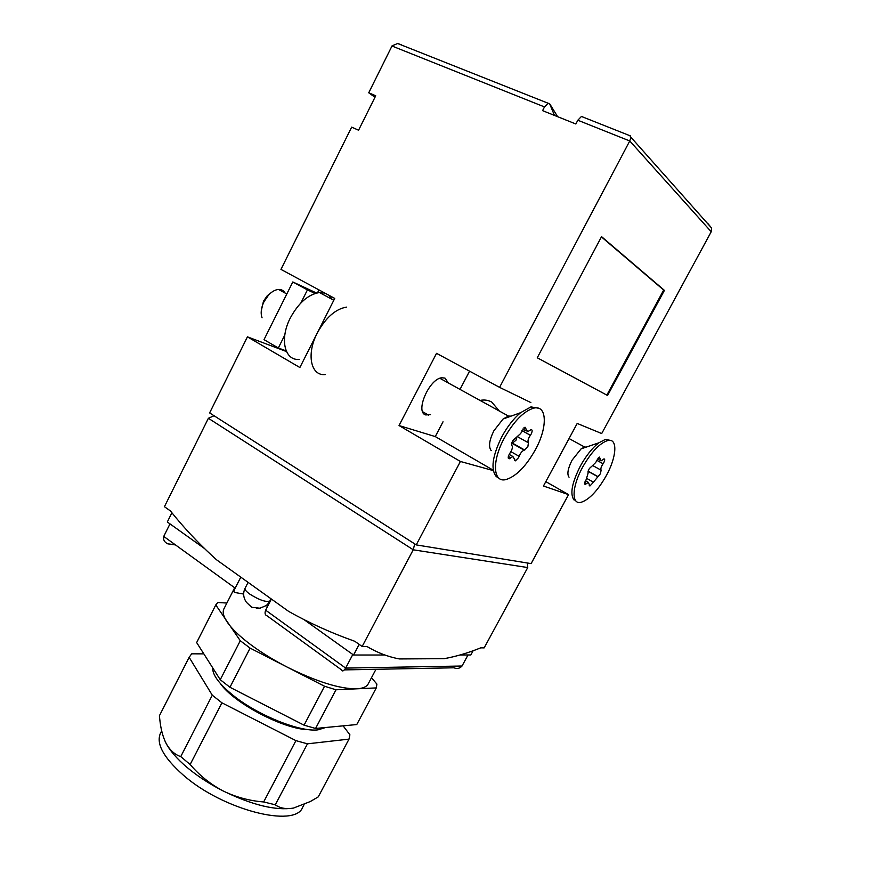 <?xml version="1.0" encoding="UTF-8"?>
<svg xmlns="http://www.w3.org/2000/svg" width="869" height="869" viewBox="0 0 869 869"><rect width="100%" height="100%" fill="white"/><g stroke="black" fill="none" stroke-linecap="round" stroke-linejoin="round"><path stroke-width="1.3" d="M430.503 414.654L425.745 414.926C414.817 412.297 429.058 378.884 441.724 377.765L444.971 378.08L448.306 382.947M499.403 411.08L491.648 402.01C488.041 400.088 484.174 399.555 480.057 400.435M271.389 599.045L265.653 610.179C264.524 613.297 265.056 615.219 267.239 615.936L341.626 669.956C342.332 671.715 343.668 671.096 345.645 668.087L462.036 666.012L468 654.987M267.543 606.497L266.11 605.389M234.673 587.759L223.941 608.8C222.279 612.102 223.485 616.708 227.569 622.628C232.197 629.178 239.833 636.456 250.478 644.483C261.287 652.521 273.572 660.103 287.357 667.196C316.827 681.807 339.942 689.008 356.692 688.813C362.786 688.487 366.62 686.847 368.206 683.903L375.984 669.26M250.12 648.122L229.948 687.27L220.248 679.71L240.278 640.735L250.12 648.122L324.55 686.249L335.988 689.78L376.277 687.911L376.896 684.099L371.487 677.722M249.294 605.041L246.416 602.293L251.695 607.301L260.363 608.246L256.637 608.365M212.677 667.783C212.373 674.985 219.379 684.337 233.707 695.841C258.375 715.589 300.185 732.252 317.989 729.851L325.625 727.505M220.346 683.501C233.902 703.314 285.065 729.949 309.071 729.688M180.741 756.617L190.148 764.503C199.37 775.344 210.309 784.131 222.953 790.866C252.108 805.052 275.603 810.799 293.45 808.083L310.32 801.533L318.25 796.884L349.012 739.117L307.452 743.831L295.927 740.638L221.932 702.825L212.286 695.2L180.741 756.617C174.647 754.553 169.727 750.045 165.979 743.114C169.933 750.74 176.983 758.865 187.117 767.479C197.415 776.093 209.353 783.892 222.953 790.866C235.771 797.123 249.338 800.816 263.655 801.957L295.927 740.638M401.456 44.808L397.654 43.504L392.06 45.851L368.728 92.787L375.723 95.775L358.571 130.22L351.663 127.124L280.959 269.401L334.739 298.415L299.87 367.522L247.437 336.846L209.625 412.916L416.24 544.863L460.418 461.472L399.034 425.549L435.282 436.586L493.255 470.227M629.829 135.673L630.927 137.269L629.753 140.963L499.577 387.357L436.531 353.335L399.034 425.549M582.719 116.663L581.437 116.457L577.82 120.226L575.854 123.995L542.582 110.645L544.505 106.93L548.111 103.237L397.654 43.504M414.719 543.885L413.242 549.773L362.156 646.493L367.033 646.547C377.298 652.673 388.063 656.812 399.338 658.941L444.222 658.669C456.258 656.464 468.424 652.847 480.731 647.839L484.163 647.883L527.744 567.555L527.331 563.003M214.046 415.74L208.386 418.282L164.426 506.703L170.422 510.939C183.218 526.972 197.296 542.071 212.644 556.247L216.511 559.766L288.682 611.418C309.353 623.051 331.393 633.012 354.813 641.3L362.156 646.493M473.094 650.772L470.813 654.976L460.059 654.987M384.869 655.009L353.553 655.02L359.169 644.374M303.933 619.575L353.553 655.02M204.519 548.556L167.315 521.976L171.899 512.775M352.814 654.487L345.645 668.087L265.653 610.179M175.516 544.939L167.826 543.853C164.426 542.267 163.057 539.79 163.741 536.412L169.987 523.888M243.657 594.048L234.967 592.506C233.631 592.386 233.707 590.931 235.195 588.139L240.8 577.146M344.417 669.901L453.987 667.794C457.072 669.097 459.755 668.511 462.036 666.012M215.523 605.476L196.655 642.571L215.773 604.943L240.278 640.735M226.874 603.043L217.793 602.499L215.773 604.943M335.988 689.78L315.566 728.461L356.768 724.55L376.277 687.911M229.948 687.27L304.063 725.17L324.55 686.249M196.655 642.571L220.248 679.71M315.566 728.461L304.063 725.17M343.103 725.843L349.903 734.805L349.012 739.117M203.813 653.857L191.658 653.836L189.149 657.322L212.286 695.2M307.452 743.831L275.277 804.792C279.992 808.235 286.042 809.332 293.45 808.083M221.932 702.825L190.148 764.503M189.149 657.322L159.375 715.828L160.092 722.009C161.134 730.221 163.1 737.249 165.979 743.114L164.947 740.942M263.655 801.957L275.277 804.792M159.375 715.828L189.431 656.714M545.819 481.632L568.554 494.624L543.451 486.021L577.201 423.442L601.706 433.544L711.222 231.751L629.753 140.963L577.82 120.226M707.942 223.615L711.494 227.917L711.222 231.751M435.282 436.586L443.027 421.802M460.016 389.388L469.564 371.161M317.5 292.82L318.966 289.909M554.465 115.414L549.534 103.53L557.616 116.674M368.728 92.787L374.984 97.274M549.534 103.53L548.111 103.237M247.437 336.846L286.488 351.565M416.327 544.917L531.122 563.612L568.554 494.624M499.577 387.357L530.861 402.575M493.32 470.607L460.418 461.472M601.554 236.65L537.259 357.778L607.561 395.493L664.427 290.376L601.554 236.65M606.844 395.102L663.677 290.04L601.424 236.889M663.677 290.04L664.427 290.376M586.271 447.09L584.641 447.046L581.111 448.838L572.063 460.19C567.859 468.554 566.849 474.224 569.043 477.211M610.581 440.453L605.519 439.345L598.73 442.864C592.213 448.002 586.108 455.693 580.416 465.947C571.835 482.99 569.738 494.374 574.137 500.099M592.582 483.175L600.414 473.746L601.12 470.194C600.479 468.858 601.131 466.718 603.064 463.753L603.781 462.634C604.933 460.233 604.987 458.984 603.955 458.897L601.033 460.896L599.436 457.083L595.482 462.732L591.463 466.631C588.954 468.467 587.835 470.618 588.107 473.084L586.184 479.59C584.402 482.48 584.109 484.087 585.304 484.424L588.356 482.338L589.932 485.977L592.582 483.175M606.171 475.864C616.794 456.92 617.989 437.802 607.724 440.529C599.664 443.168 591.3 452.054 582.621 467.174C571.791 486.683 571.302 504.922 581.003 502.336C589.16 499.718 597.546 490.898 606.171 475.864M286.205 350.957L278.33 347.98L284.793 335.065M300.902 302.933L307.43 289.888L292.81 281.958L264.013 339.66L278.33 347.98M307.43 289.888L315.078 293.45M292.81 281.958L316.533 293.038M511.048 416.132L508.463 416.066L503.075 419.01L493.842 430.839C489.236 440.257 488.356 446.851 491.213 450.62M538.432 408.202L530.959 406.898L520.553 412.71C513.557 418.619 507.3 426.668 501.771 436.857C492.365 456.106 490.529 469.336 496.275 476.57L498.741 478.037M261.243 310.961L263.47 301.239L267.239 295.753L271.345 292.505M285.108 293.059C283.642 290.55 281.458 289.355 278.558 289.453C275.234 289.714 271.921 291.549 268.63 294.982L263.959 301.771C261.069 307.941 260.439 313.285 262.069 317.804M518.532 457.681L519.141 456.312C520.477 452.999 522.16 450.935 524.17 450.142L527.82 446.948L528.417 442.799C527.483 441.18 528.135 438.682 530.383 435.282L531.198 434C532.501 431.133 532.447 429.677 531.024 429.612L527.646 431.763L525.028 427.211L520.509 433.664L515.556 438.095C512.504 440.225 511.276 442.701 511.874 445.525C512.732 446.601 512.471 448.545 511.091 451.326L509.951 453.129C507.865 456.54 507.659 458.43 509.332 458.767L512.884 456.507L515.447 460.831L518.532 457.681M511.559 443.744L515.947 440.301L516.827 437.802M535.38 449.74C547.796 427.352 547.296 404.335 533.414 408.224C523.42 411.493 513.688 421.498 504.237 438.237C491.582 461.406 493.081 483.153 506.04 479.547C516.175 476.342 525.962 466.403 535.38 449.74M299.24 359.375C284.641 360.928 279.351 339.029 290.311 317.967C298.599 302.781 308.321 294.309 319.488 292.538L324.843 293.081M325.354 374.539C310.928 376.342 306.062 354.422 317.228 333.099C325.669 317.728 335.401 309.06 346.438 307.115M328.895 295.264L332.284 299.468M161.699 730.862L160.45 733.295C155.92 743.636 163.513 757.551 183.218 775.05C222.844 810.017 295.395 828.276 302.64 807.312L304.074 804.607M248.089 582.371L245.069 588.291C244.613 589.519 246.123 591.409 249.588 593.972C259.538 600.207 266.327 602.51 269.977 600.881L271.041 598.795M391.973 46.014L544.505 106.93M413.22 549.805L527.744 567.555M208.386 418.282L413.242 549.773M163.73 536.412L235.195 588.139M586.89 478.515L593.125 482.002M593.158 465.795L601.12 470.194M598.383 457.746L600.121 458.691M596.623 460.212L603.064 463.753M588.063 471.194L597.666 476.538M584.728 482.491L586.597 483.544M510.907 451.652L519.141 456.312M518 436.977L528.417 442.799M523.866 427.874L526.147 429.134M521.856 430.568L530.383 435.282M512.645 443.418L524.518 450.099M508.343 456.388L510.842 457.811M231.197 693.831L230.861 694.461M167.826 543.853L175.245 544.744M269.977 600.881C267.239 603.933 269.097 605.009 260.602 607.789M245.069 588.291C242.831 593.016 243.287 597.687 246.416 602.304M630.927 137.269L711.494 227.917M630.731 136.031L581.437 116.457M428.623 415.154L422.671 411.754M581.111 448.838L598.73 442.864M569.054 438.541L584.641 447.046M607.724 440.529L605.519 439.345M597.405 458.897L600.099 460.385M588.085 471.117L597.796 476.516M588.031 471.302L597.492 476.56M589.258 485.608L589.932 485.977M585.467 480.72L588.356 482.338M584.62 484.033L585.304 484.424M503.075 419.01L520.553 412.71M267.239 295.753L268.63 294.982M278.558 289.453L286.803 293.994M439.844 378.287L508.463 416.066M533.414 408.224L530.959 406.898M522.78 429.069L526.201 430.97M512.895 443.386L524.767 450.066M512.286 443.462L524.17 450.142M514.415 460.244L515.447 460.831M509.147 454.378L512.884 456.507M508.278 458.159L509.332 458.767M319.488 292.538L333.794 300.283"/></g></svg>
